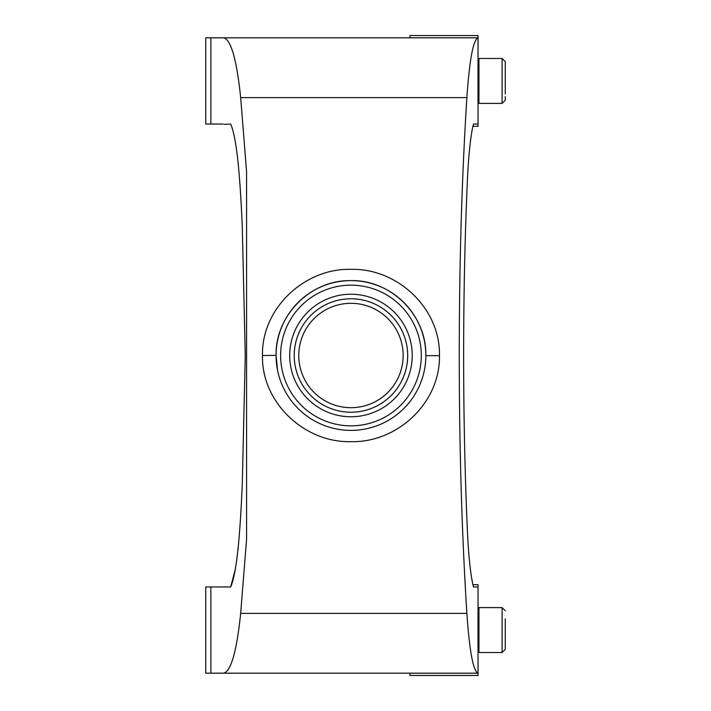 <?xml version="1.0" encoding="UTF-8"?>
<svg xmlns="http://www.w3.org/2000/svg" width="711" height="711" viewBox="0 0 711 711"><rect width="100%" height="100%" fill="white"/><g stroke="black" fill="none" stroke-linecap="round" stroke-linejoin="round"><path stroke-width="1.07" d="M407.687 355.5A56.729 56.729 0 0 1 350.958 412.229A56.729 56.729 0 0 1 294.23 355.5A56.729 56.729 0 0 1 350.958 298.771A56.729 56.729 0 0 1 407.687 355.5A56.729 56.729 0 0 0 350.958 298.771A56.729 56.729 0 0 0 294.23 355.5M262.466 355.322C261.55 308.334 304.61 268.074 351.003 269.336C397.52 268.18 440.429 308.414 439.46 355.5L439.46 355.687C440.313 402.781 397.325 442.917 350.825 441.664C304.415 442.829 261.435 402.47 262.466 355.5L276.081 355.34C275.21 315.249 310.965 279.645 350.994 280.614C391.139 279.743 426.751 315.311 425.845 355.5A74.886 74.886 0 0 0 350.958 280.614A74.886 74.886 0 0 0 276.081 355.5A74.886 74.886 0 0 1 350.958 280.614A74.886 74.886 0 0 1 425.845 355.5A74.886 74.886 0 0 1 350.958 430.386A74.886 74.886 0 0 1 276.081 355.5L277.521 370.12M409.963 37.816L409.963 35.55L478.032 35.55L478.032 37.816L223.547 37.816C230.951 39.389 236.665 59.324 240.674 97.629L246.584 171.724L246.584 539.276L240.674 613.371C236.665 651.676 230.951 671.611 223.547 673.184L478.032 673.184C473.206 671.104 469.491 651.169 466.878 613.371C461.848 533.801 459.297 447.841 459.244 355.5C459.297 263.159 461.848 177.199 466.878 97.629C469.491 59.831 473.206 39.896 478.032 37.825L478.032 124.043L473.473 124.043A104.384 11.163 90 0 0 467.394 180.425A453.831 48.517 90 0 0 467.394 530.575A104.384 11.163 90 0 0 473.473 586.957L478.032 586.957L478.032 675.45L409.963 675.45L409.963 673.184M223.547 673.184L205.737 673.184L205.737 586.957L210.874 586.957L210.874 673.184M223.547 37.816L205.737 37.816L205.737 124.043L223.014 124.043M235.065 570.24L230.675 586.957L210.874 586.957M230.675 586.957C237.661 570.986 240.496 524.709 242.291 484.155L245.268 355.251L242.264 226.267C240.434 185.162 237.607 139.951 230.675 124.043L224.072 124.354M467.394 180.425A453.831 48.517 -90 0 0 467.394 530.575A104.384 11.163 -90 0 0 472.922 584.682L478.032 584.682L478.032 586.957M210.874 37.816L210.874 124.043M238.221 547.754L236.132 564.081M478.032 124.043L478.032 126.318L472.922 126.318M505.263 649.356L502.09 652.529L502.09 607.603L478.938 607.603L478.032 608.509L478.938 607.603L478.938 652.529L502.09 652.529L505.263 649.356L505.263 618.837M505.263 96.625L505.263 100.224L505.263 96.625M505.263 66.852L505.263 65.243M478.938 58.471L502.09 58.471L478.938 58.471L478.032 59.377L478.938 58.471L478.938 103.397L502.09 103.397L502.09 58.471L505.263 61.644L505.263 69.705M502.09 58.471L505.263 61.644L505.263 94.003M298.771 355.5A52.187 52.187 0 0 0 350.958 407.687A52.187 52.187 0 0 0 403.155 355.5A52.187 52.187 0 0 0 350.958 303.313A52.187 52.187 0 0 0 298.771 355.5M280.614 355.5A70.345 70.345 0 0 0 350.958 425.845A70.345 70.345 0 0 0 421.303 355.5A70.345 70.345 0 0 0 350.958 285.155A70.345 70.345 0 0 0 280.614 355.5M289.697 355.5A61.27 61.27 0 0 1 350.958 294.23A61.27 61.27 0 0 1 412.229 355.5A61.27 61.27 0 0 1 350.958 416.77A61.27 61.27 0 0 1 289.697 355.5M439.46 355.687L425.845 355.66M240.674 97.629L466.878 97.629M240.674 613.371L466.878 613.371M502.09 607.603L505.263 610.776L502.09 607.603L478.938 607.603M478.032 651.623L478.938 652.529M502.09 103.397L505.263 100.224L502.09 103.397M478.032 102.491L478.938 103.397"/></g></svg>
